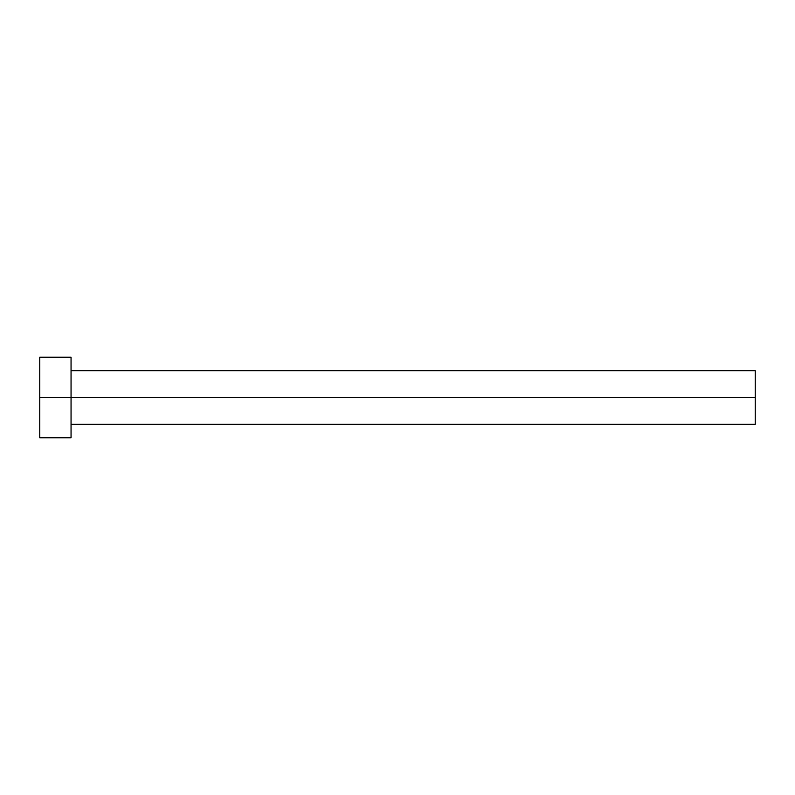 <?xml version="1.0" encoding="UTF-8"?>
<svg xmlns="http://www.w3.org/2000/svg" width="795" height="795" viewBox="0 0 795 795"><rect width="100%" height="100%" fill="white"/><g stroke="black" fill="none" stroke-linecap="round" stroke-linejoin="round"><path stroke-width="1.19" d="M39.75 437.747L39.75 357.253L39.75 397.5L755.25 397.5L755.25 424.331L755.25 397.5L39.75 397.5L39.75 437.747L71.053 437.747L71.053 357.253L71.053 437.747M755.25 397.5L755.25 370.669L755.25 397.5M71.053 424.331L755.25 424.331M39.75 357.253L71.053 357.253M71.053 370.669L755.25 370.669"/></g></svg>
